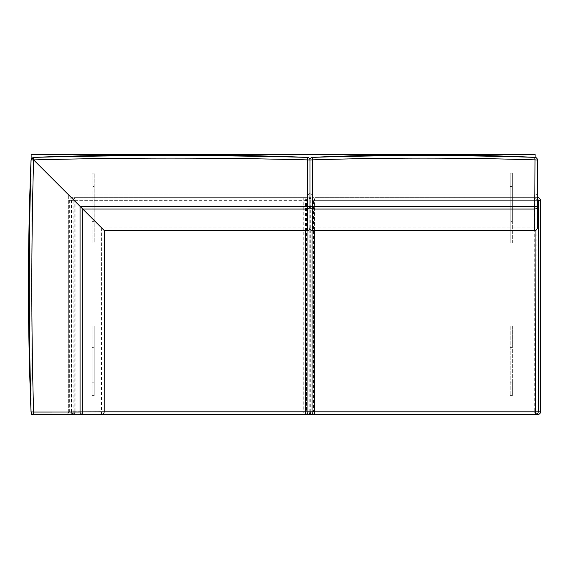 <?xml version="1.0" encoding="UTF-8"?>
<svg xmlns="http://www.w3.org/2000/svg" width="569" height="569" viewBox="0 0 569 569"><rect width="100%" height="100%" fill="white"/><g stroke="black" fill="none" stroke-linecap="round" stroke-linejoin="round"><path stroke-width="0.43" stroke-dasharray="2.85 2.13" d="M69.695 195.999L71.353 197.649L71.353 411.7L68.671 411.828L68.671 194.968L71.353 197.649L309.984 197.649L309.984 192.294L309.984 227.842L307.182 227.842L307.303 194.968C308.917 194.797 309.813 193.908 309.984 192.294C309.828 193.915 308.931 194.811 307.303 194.968C308.917 194.797 309.813 193.908 309.984 192.294L309.984 192.294C309.984 193.688 309.088 194.577 307.303 194.968L68.671 194.968L307.303 194.968L68.671 194.968L68.671 411.821C68.5 413.443 67.604 414.332 65.99 414.502C67.619 414.346 68.508 413.45 68.671 411.828L68.671 194.968L33.607 159.91L59.247 185.551M31.878 158.182L69.126 195.43M71.353 197.649L82.519 208.823L71.353 197.649M100.912 227.209L82.733 209.036L101.616 227.92L307.182 227.842L307.317 230.509M68.671 411.821C68.5 413.443 67.604 414.332 65.99 414.502C67.22 414.609 68.116 413.72 68.671 411.821M101.524 414.502L101.524 411.7L104.184 411.842M309.984 192.294L309.92 159.434M309.984 197.649L309.984 206.519M73.593 199.89L80.051 206.355M83.913 210.217L84.689 210.992M85.378 211.682L100.706 227.01M82.256 208.553L81.459 207.763M71.353 414.502L71.353 411.7L101.524 411.7L101.616 227.92L104.291 230.587M303.754 414.502C305.425 414.332 306.35 413.443 306.527 411.828L303.754 411.828L303.754 414.502L75.912 414.502L75.912 411.828L73.138 411.828C73.309 413.443 74.233 414.332 75.912 414.502M104.205 411.828L74.226 411.828L74.496 414.502C72.818 414.332 71.886 413.443 71.708 411.828L74.226 411.828L74.226 200.331L71.708 200.331L73.138 200.331C73.309 198.716 74.233 197.82 75.912 197.649L305.169 197.649L74.496 197.649L75.912 197.649L75.912 200.331L307.957 200.331C307.779 198.716 306.847 197.82 305.169 197.649L305.439 200.331L74.226 200.331L74.496 197.649C72.818 197.82 71.886 198.716 71.708 200.331L69.354 200.331L71.452 197.749L72.227 197.649M69.354 200.331L69.354 411.828L73.138 411.828L73.138 200.331L75.912 200.331L75.912 411.828L303.754 411.828L303.754 197.649C305.425 197.82 306.35 198.716 306.527 200.331L306.527 411.828L307.957 411.828M310.304 411.828L310.304 200.331L305.439 200.331L305.439 230.523M312.573 230.509L312.751 197.649L309.849 197.649L309.849 192.393C309.828 191.625 309.301 194.235 312.594 194.968C310.937 194.797 310.02 193.908 309.849 192.294L309.849 192.294C310.02 193.908 310.937 194.797 312.594 194.968L312.751 197.649L534.568 197.649L534.725 194.968L312.594 194.968L534.725 194.968C536.375 194.797 537.292 193.908 537.47 192.294C537.307 193.915 536.389 194.811 534.725 194.968L312.594 194.968C310.923 194.811 310.013 193.915 309.849 192.294L309.906 159.434M309.849 192.294L309.849 159.996M309.913 207.073L309.984 206.469M309.849 197.649L309.913 228.432L309.849 227.842L534.568 227.82L534.739 230.488M309.984 159.989L309.913 159.455M534.718 194.968C536.375 194.797 537.292 193.908 537.47 192.294C537.776 192.635 536.062 195.629 534.718 194.968M537.47 227.82L534.568 227.82L534.568 197.649L537.47 197.649L314.728 197.649L535.628 197.649L537.47 198.389M316.079 414.502C314.472 414.332 313.59 413.443 313.419 411.828L316.079 411.828L316.079 414.502L534.277 414.502L534.277 411.828L536.93 411.828C536.766 413.443 535.877 414.332 534.277 414.502M538.302 411.828L536.93 411.828L536.93 200.331L534.277 200.331L534.277 411.828L316.079 411.828L316.079 200.331L312.054 200.331C312.225 198.716 313.114 197.82 314.728 197.649L314.465 200.331L535.891 200.331L535.628 197.649M538.302 200.331L536.93 200.331C536.766 198.716 535.877 197.82 534.277 197.649L534.277 200.331L316.079 200.331L316.079 197.649C314.472 197.82 313.59 198.716 313.419 200.331L313.419 411.828L312.054 411.828M312.054 230.466L312.054 200.331L314.465 200.331L314.465 230.523M535.891 230.253L535.891 200.331L537.47 200.331M31.139 159.37L31.139 412.454M535.08 414.502L31.139 414.502L31.139 154.498L535.08 154.498L535.08 414.502L535.08 157.378M94.212 221.384L94.212 173.132L94.212 242.828L94.212 221.384L92.071 221.384L92.071 173.132L92.071 186.54L94.212 186.54M94.212 173.132L92.071 173.132M92.071 186.54L92.071 242.828L94.212 242.828M92.071 242.828L92.071 221.384M94.212 395.619L94.212 325.923L94.212 395.619L92.071 395.619L92.071 382.219L94.212 382.219M92.071 382.219L92.071 325.923L94.212 325.923M92.071 325.923L92.071 347.367L94.212 347.367M92.071 347.367L92.071 395.619M510.173 347.367L510.173 395.619L510.173 325.923L510.173 347.367L512.313 347.367L512.313 395.619L512.313 382.219L510.173 382.219M510.173 395.619L512.313 395.619M512.313 382.219L512.313 325.923L510.173 325.923M512.313 325.923L512.313 347.367M510.173 173.132L510.173 242.828L510.173 173.132L512.313 173.132L512.313 186.54L510.173 186.54M512.313 186.54L512.313 242.828L510.173 242.828M512.313 242.828L512.313 221.384L510.173 221.384M512.313 221.384L512.313 173.132M307.957 230.438L307.957 200.331M71.708 411.828L71.708 200.331M309.799 411.828L309.799 200.331L312.054 200.331M69.354 411.828L72.128 414.502M310.304 200.331C310.212 197.457 306.193 197.479 307.438 197.649M309.799 200.331C309.977 197.393 313.782 197.493 312.552 197.649"/><path stroke-width="0.85" d="M33.72 157.343L31.878 158.182L31.032 160.017C27.589 243.987 27.589 327.964 31.032 411.935C31.245 413.507 32.134 414.36 33.713 414.502L101.524 414.502C103.117 414.339 104.006 413.45 104.184 411.842L104.283 230.587L307.317 230.509L307.367 209.051C308.953 208.859 309.821 208.012 309.984 206.519L309.984 160.053C309.821 158.467 308.953 157.577 307.374 157.371L307.402 157.343C216.177 153.886 124.945 153.886 33.72 157.343L33.756 157.371C124.96 154.988 216.163 154.988 307.374 157.371L307.516 159.896L309.984 160.053M31.032 411.935L31.067 411.899C28.692 327.95 28.692 244.001 31.067 160.045L31.878 158.182L33.756 157.371L33.607 159.91L32.156 158.459M33.713 414.502L101.524 414.502C103.153 414.346 104.042 413.45 104.205 411.828L82.747 411.899L82.74 209.043L104.283 230.587M33.607 159.91L80.051 206.355L80.058 412.048L82.747 411.899C82.555 413.478 81.708 414.346 80.215 414.502L80.058 412.048L33.585 412.056L33.749 414.502C32.163 414.346 31.274 413.478 31.067 411.899L33.585 412.056C31.224 328 31.224 243.945 33.585 159.889L31.032 160.017M83.913 210.217L80.051 206.355L307.509 206.355L307.516 159.896C216.213 157.528 124.91 157.528 33.607 159.896M65.99 414.502L101.524 414.502M309.984 227.842C309.813 229.442 308.924 230.331 307.317 230.509L307.296 230.509C308.931 230.36 309.821 229.471 309.984 227.842M309.984 206.519L307.509 206.355L307.367 209.051L82.74 209.043L82.256 208.553M309.984 160.024C309.835 158.445 308.981 157.549 307.402 157.343M59.247 185.551L73.593 199.89M84.689 210.992L85.378 211.682M81.459 207.763L80.051 206.355M69.126 195.43L69.695 195.999M75.912 414.502L303.754 414.502M307.438 414.502C306.193 414.673 310.212 414.694 310.304 411.828L307.957 411.828C307.779 413.443 306.847 414.332 305.169 414.502L305.439 411.828L307.957 411.828L307.957 230.438M309.849 159.996C309.991 158.431 310.866 157.535 312.466 157.321C386.593 153.893 460.719 153.893 534.853 157.321C536.453 157.535 537.321 158.431 537.47 159.996L537.47 227.82C537.292 229.421 536.389 230.31 534.739 230.488L312.573 230.509L312.509 209.051C310.894 208.851 310.013 208.012 309.849 206.519L312.331 206.362L312.317 159.875L309.849 160.038C310.013 158.459 310.894 157.563 312.502 157.357L312.466 157.321M537.47 159.996L537.47 192.294M534.853 157.321L534.81 157.357C460.705 154.996 386.607 154.996 312.502 157.357L312.317 159.875C386.543 157.535 460.769 157.535 534.995 159.875L534.81 209.051L312.509 209.051L312.331 206.362L537.463 206.519C537.307 208.012 536.418 208.851 534.81 209.051L534.725 230.502C536.375 230.36 537.285 229.463 537.47 227.82M534.995 159.875L537.463 160.038C537.307 158.459 536.418 157.563 534.81 157.357L534.995 159.875M312.587 230.523C310.944 230.374 310.027 229.485 309.849 227.842C310.02 229.435 310.93 230.324 312.573 230.509L534.711 230.488M534.277 414.502L316.079 414.502M312.054 230.466L312.054 411.828C312.225 413.443 313.114 414.332 314.728 414.502L314.465 411.828L309.799 411.828C309.963 414.758 313.818 414.659 312.552 414.502M535.891 230.253L535.628 414.502C537.236 414.332 538.132 413.443 538.302 411.828L314.465 411.828L314.465 230.523M537.47 198.389L538.302 200.331L540.55 200.331L540.55 411.828L538.302 411.828L538.302 200.331L537.47 200.331M535.08 157.378L535.08 154.498L31.139 154.498L31.139 159.37M31.139 412.454L31.139 414.502L535.08 414.502M31.892 158.189L31.067 160.045L31.892 158.189L33.756 157.371L31.892 158.196M307.303 230.523L104.291 230.587L104.205 411.828L305.439 411.828L305.439 230.523M72.128 414.502L73.273 414.502M540.55 411.828C540.379 413.457 539.469 414.346 537.833 414.502L536.802 414.502M540.55 200.331C540.386 197.393 536.539 197.493 537.805 197.649"/></g></svg>
